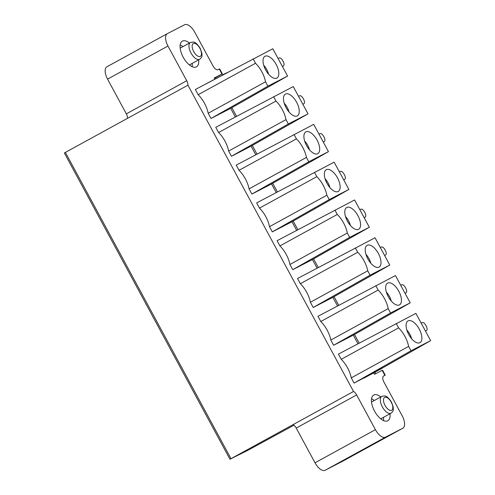 <?xml version="1.0" encoding="UTF-8"?>
<svg xmlns="http://www.w3.org/2000/svg" width="495" height="495" viewBox="0 0 495 495"><rect width="100%" height="100%" fill="white"/><g stroke="black" fill="none" stroke-linecap="round" stroke-linejoin="round"><path stroke-width="0.74" d="M357.959 343.759L353.3 335.14L333.636 345.281L330.815 340.071A19.175 9.151 -118.7 0 0 320.785 321.521L317.969 316.305L395.462 275.56L410.213 302.847L353.3 335.14M363.689 378.124L381.769 368.132L381.923 368.422L354.074 383.081L351.258 377.871A19.175 9.151 -118.7 0 0 341.228 359.321L338.407 354.111L415.899 313.366L430.65 340.647L381.874 368.323M363.745 378.223L381.923 368.422M293.999 425.217L247.822 450.326L229.952 459.249L293.127 424.592A5.637 2.692 -118.7 0 1 296.227 428.07L315.006 462.794A11.28 5.383 61.3 0 0 325.153 470.25L342.379 461.371A11.28 5.383 61.3 0 0 342.441 461.34L402.85 428.218A11.28 5.383 -118.7 0 0 402.212 415.862L383.971 382.134A5.637 2.692 61.3 0 1 383.65 375.953A5.637 2.692 61.3 0 1 383.681 375.94L385.246 375.142L382.567 370.18L374.492 374.331L373.737 372.939L372.778 373.44M402.85 428.218A11.28 5.383 -118.7 0 1 402.788 428.249L385.562 437.128A11.28 5.383 -118.7 0 1 375.414 429.679L356.635 394.948A5.637 2.692 61.3 0 0 353.535 391.477L187.933 85.202A5.637 2.692 61.3 0 0 186.745 80.741L167.966 46.016A11.28 5.383 -118.7 0 1 167.329 33.66A11.28 5.383 -118.7 0 1 167.39 33.629L184.616 24.75A11.28 5.383 -118.7 0 1 194.764 32.206L213.005 65.94A5.637 2.692 61.3 0 0 218.078 69.665L219.644 68.867L222.329 73.829L215.572 77.56L216.006 78.365M214.811 79.014L214.255 77.981L222.329 73.829M198.155 94.718L195.339 89.508L272.825 48.764L287.583 76.044L230.67 108.337L211 118.478L208.185 113.268A19.175 9.151 -118.7 0 0 198.155 94.718L255.525 63.267L253.162 58.899M230.67 108.337L235.329 116.956M218.592 132.518L215.777 127.308L293.269 86.563L308.02 113.844L251.107 146.143L231.443 156.278L228.622 151.068A19.175 9.151 -118.7 0 0 218.592 132.518L275.963 101.067L273.599 96.698M251.107 146.143L255.767 154.756M251.881 194.077L308.787 161.785L306.43 157.416L249.059 188.867A19.175 9.151 -118.7 0 0 239.036 170.317L236.214 165.107L313.706 124.363L328.457 151.643L271.545 183.942L251.881 194.077L249.065 188.867M271.545 183.942L276.204 192.555M259.473 208.117L256.651 202.907L334.144 162.162L348.895 189.443L291.988 221.741L272.318 231.877L269.503 226.667A19.175 9.151 -118.7 0 0 259.473 208.117L316.837 176.666L314.474 172.297M291.988 221.741L296.647 230.354M279.91 245.922L277.095 240.706L354.581 199.961L369.332 227.248L312.425 259.541L292.755 269.676L289.94 264.466A19.175 9.151 -118.7 0 0 279.91 245.922L337.274 214.465L334.917 210.097M317.085 268.16L312.425 259.541M300.347 283.722L297.532 278.506L375.018 237.761L389.775 265.048L332.863 297.34L313.193 307.475L310.377 302.266A19.175 9.151 -118.7 0 0 300.347 283.722L357.718 252.264L355.354 247.902M337.522 305.96L332.863 297.34M189.449 43.04A14.664 6.998 61.3 0 0 182.364 41.135A14.664 6.998 61.3 0 0 183.193 57.197A14.664 6.998 61.3 0 0 196.465 66.85A14.664 6.998 61.3 0 0 198.668 59.852M380.797 396.934A14.664 6.998 61.3 0 0 373.713 395.029A14.664 6.998 61.3 0 0 374.542 411.091A14.664 6.998 61.3 0 0 387.814 420.744A14.664 6.998 61.3 0 0 390.017 413.752M383.495 417.322A14.664 6.998 -118.7 0 1 383.476 420.571M371.535 398.784A14.664 6.998 -118.7 0 1 374.276 400.511M192.147 63.428A14.664 6.998 -118.7 0 1 192.128 66.67M180.18 44.884A14.664 6.998 -118.7 0 1 182.927 46.617M373.737 372.939L375.389 372.005M421.177 323.124L422.198 322.598A3.948 1.881 -118.7 0 1 425.75 325.209L426.288 326.199A3.948 1.881 -118.7 0 1 426.511 330.524A3.948 1.881 -118.7 0 1 426.492 330.536L425.471 331.062M400.74 285.324L401.761 284.798A3.948 1.881 -118.7 0 1 405.312 287.409L405.851 288.399A3.948 1.881 -118.7 0 1 406.073 292.724A3.948 1.881 -118.7 0 1 406.049 292.737L405.028 293.263M380.302 247.525L381.323 246.999A3.948 1.881 -118.7 0 1 384.875 249.61L385.407 250.6A3.948 1.881 -118.7 0 1 385.63 254.925A3.948 1.881 -118.7 0 1 385.611 254.937L384.59 255.463M298.547 96.321L299.568 95.795A3.948 1.881 -118.7 0 1 303.119 98.406L303.658 99.396A3.948 1.881 -118.7 0 1 303.881 103.721A3.948 1.881 -118.7 0 1 303.856 103.733L302.835 104.259M318.984 134.126L320.005 133.601A3.948 1.881 -118.7 0 1 323.557 136.205L324.095 137.202A3.948 1.881 -118.7 0 1 324.318 141.527A3.948 1.881 -118.7 0 1 324.299 141.533L323.278 142.059M339.421 171.926L340.442 171.4A3.948 1.881 -118.7 0 1 343.994 174.005L344.532 175.001A3.948 1.881 -118.7 0 1 344.755 179.326A3.948 1.881 -118.7 0 1 344.737 179.332L343.716 179.864M359.859 209.725L360.88 209.199A3.948 1.881 -118.7 0 1 364.431 211.81L364.97 212.801A3.948 1.881 -118.7 0 1 365.192 217.126A3.948 1.881 -118.7 0 1 365.174 217.138L364.153 217.664L365.174 217.138M278.11 58.521L279.131 57.995A3.948 1.881 -118.7 0 1 282.682 60.607L283.214 61.597A3.948 1.881 -118.7 0 1 283.437 65.922A3.948 1.881 -118.7 0 1 283.418 65.934L282.397 66.46M231.852 107.669L236.53 116.319M252.289 145.468L256.967 154.118M272.726 183.268L277.404 191.924M293.17 221.067L297.848 229.723M313.607 258.873L318.285 267.523M334.045 296.672L338.722 305.322M354.482 334.471L359.16 343.122M374.919 372.271L375.699 373.706M214.366 78.179L215.572 77.56M385.246 375.142L383.303 376.231M187.933 85.202L64.35 152.974L229.952 459.249M293.127 424.592L353.535 391.477M167.273 33.691L106.982 66.751A11.28 5.383 61.3 0 0 106.92 66.782A11.28 5.383 61.3 0 0 107.557 79.138L126.336 113.862A5.637 2.692 -118.7 0 1 127.524 118.324M430.65 340.647L410.986 350.782L354.074 383.081M410.986 350.782L408.623 346.413L351.252 377.871M341.228 359.321L398.593 327.869L396.229 323.501M408.623 346.413A19.175 9.151 61.3 0 0 398.593 327.869M419.253 329.076A12.406 5.921 61.3 0 0 407.62 321.181A12.406 5.921 61.3 0 0 408.728 334.502A12.406 5.921 61.3 0 0 419.512 342.868A12.406 5.921 61.3 0 0 419.253 329.076M406.816 329.955A10.717 5.111 -118.7 0 1 409.848 334.212A10.717 5.111 61.3 0 1 411.685 338.828M410.213 302.847L390.543 312.982L333.636 345.281M390.543 312.982L388.185 308.614L330.815 340.065M320.785 321.521L378.155 290.07L375.792 285.702M388.185 308.614A19.175 9.151 61.3 0 0 378.155 290.07M398.815 291.277A12.406 5.921 61.3 0 0 387.183 283.375A12.406 5.921 61.3 0 0 388.29 296.703A12.406 5.921 61.3 0 0 399.075 305.062A12.406 5.921 61.3 0 0 398.815 291.277M386.378 292.149A10.717 5.111 -118.7 0 1 389.404 296.412A10.717 5.111 61.3 0 1 391.248 301.028M389.775 265.048L370.105 275.183L313.193 307.475M370.105 275.183L367.742 270.815L310.377 302.266M367.742 270.815A19.175 9.151 61.3 0 0 357.718 252.264M378.378 253.477A12.406 5.921 61.3 0 0 366.746 245.576A12.406 5.921 61.3 0 0 367.853 258.904A12.406 5.921 61.3 0 0 378.638 267.263A12.406 5.921 61.3 0 0 378.378 253.477M365.941 254.35A10.717 5.111 -118.7 0 1 368.967 258.613A10.717 5.111 61.3 0 1 370.805 263.222M369.332 227.248L349.668 237.383L292.755 269.676M349.668 237.383L347.304 233.015L289.94 264.466M347.304 233.015A19.175 9.151 61.3 0 0 337.274 214.465M357.941 215.678A12.406 5.921 61.3 0 0 346.308 207.776A12.406 5.921 61.3 0 0 347.41 221.104A12.406 5.921 61.3 0 0 358.194 229.463A12.406 5.921 61.3 0 0 357.941 215.678M345.504 216.55A10.717 5.111 -118.7 0 1 348.529 220.813A10.717 5.111 61.3 0 1 350.367 225.423M348.895 189.443L329.231 199.584L272.318 231.877M329.231 199.584L326.867 195.216L269.503 226.667M326.867 195.216A19.175 9.151 61.3 0 0 316.837 176.666M337.503 177.878A12.406 5.921 61.3 0 0 325.871 169.977A12.406 5.921 61.3 0 0 326.972 183.299A12.406 5.921 61.3 0 0 337.757 191.664A12.406 5.921 61.3 0 0 337.503 177.878M325.067 178.751A10.717 5.111 -118.7 0 1 328.092 183.008A10.717 5.111 61.3 0 1 329.93 187.624M308.787 161.785L328.457 151.643M239.036 170.317L296.4 138.866L294.036 134.498M306.43 157.416A19.175 9.151 61.3 0 0 296.4 138.866M317.06 140.073A12.406 5.921 61.3 0 0 305.427 132.177A12.406 5.921 61.3 0 0 306.535 145.499A12.406 5.921 61.3 0 0 317.32 153.865A12.406 5.921 61.3 0 0 317.06 140.073M304.623 140.951A10.717 5.111 -118.7 0 1 307.655 145.208A10.717 5.111 61.3 0 1 309.493 149.824M308.02 113.844L288.35 123.979L231.443 156.278M288.35 123.979L285.992 119.611L228.622 151.068M285.992 119.611A19.175 9.151 61.3 0 0 275.963 101.067M296.623 102.273A12.406 5.921 61.3 0 0 284.99 94.378A12.406 5.921 61.3 0 0 286.098 107.7A12.406 5.921 61.3 0 0 296.882 116.065A12.406 5.921 61.3 0 0 296.623 102.273M284.186 103.152A10.717 5.111 -118.7 0 1 287.211 107.409A10.717 5.111 61.3 0 1 289.049 112.025M287.583 76.044L267.913 86.18L211 118.478M267.913 86.18L265.549 81.811L208.185 113.262M265.549 81.811A19.175 9.151 61.3 0 0 255.525 63.267M205.239 84.261L222.354 75.203M222.218 74.955L227.49 72.487M276.185 64.474A12.406 5.921 61.3 0 0 264.553 56.578A12.406 5.921 61.3 0 0 265.654 69.9A12.406 5.921 61.3 0 0 276.445 78.26A12.406 5.921 61.3 0 0 276.185 64.474M263.748 65.346A10.717 5.111 -118.7 0 1 266.774 69.609A10.717 5.111 61.3 0 1 268.612 74.225M384.875 375.321L382.196 370.359M221.958 74.009L219.279 69.046M381.806 396.384A9.584 4.573 61.3 0 0 382.344 406.884A9.584 4.573 61.3 0 0 391.025 413.195C392.844 411.537 393.599 410.312 393.284 409.52L393.228 407.063L391.508 402.113C386.403 394.633 384.863 395.783 381.806 396.384L371.516 402.027M391.26 402.231A7.332 3.496 -118.7 0 1 391.638 410.287A7.332 3.496 -118.7 0 1 385.042 405.442A7.332 3.496 -118.7 0 1 384.664 397.386A7.332 3.496 -118.7 0 1 391.26 402.231M189.381 64.944L199.671 59.301A9.584 4.573 -118.7 0 1 190.996 52.99A9.584 4.573 -118.7 0 1 190.717 52.451A9.584 4.573 -118.7 0 1 190.457 42.49L180.161 48.133M199.912 48.337A7.332 3.496 -118.7 0 1 200.289 56.393A7.332 3.496 -118.7 0 1 193.694 51.548A7.332 3.496 -118.7 0 1 193.316 43.492A7.332 3.496 -118.7 0 1 199.912 48.337M425.483 331.087L426.492 330.536L425.483 331.087M302.853 104.284L303.856 103.733L302.853 104.284M65.377 152.398L230.979 458.667M356.635 394.948L296.227 428.07M315.006 462.794L375.414 429.679M385.562 437.128L325.153 470.25M342.379 461.371L402.788 428.249M167.966 46.016L107.557 79.138M126.336 113.862L186.745 80.741M380.729 418.838L391.025 413.195M199.671 59.301C201.496 57.643 202.245 56.418 201.935 55.619L201.88 53.169L200.159 48.219C195.055 40.739 193.514 41.889 190.457 42.49M365.192 217.126L364.165 217.689M167.329 33.66L106.92 66.782"/></g></svg>
